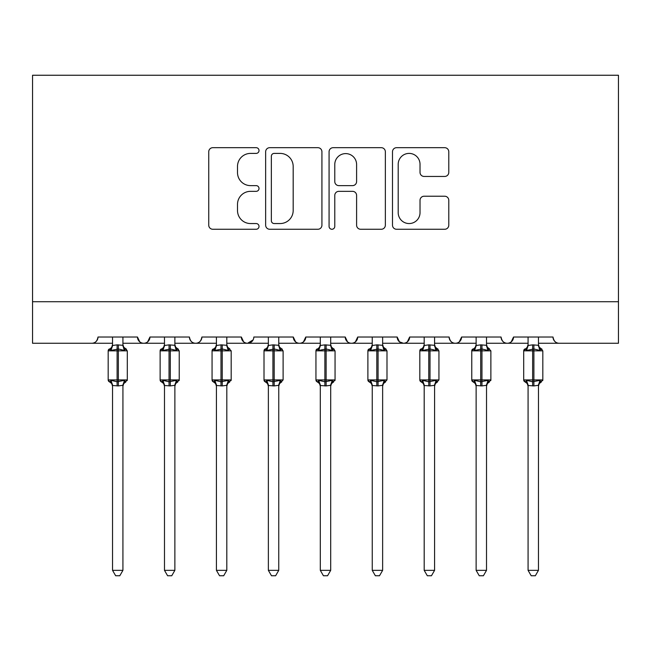 <?xml version="1.0" encoding="UTF-8"?>
<svg xmlns="http://www.w3.org/2000/svg" width="651" height="651" viewBox="0 0 651 651"><rect width="100%" height="100%" fill="white"/><g stroke="black" fill="none" stroke-linecap="round" stroke-linejoin="round"><path stroke-width="0.98" d="M259.017 150.544A2.856 2.856 0 0 0 256.16 147.687L212.828 147.687A4.077 4.077 0 0 0 208.743 151.773L208.743 225.189A4.077 4.077 0 0 0 212.828 229.266L256.16 229.266A2.856 2.856 0 0 0 259.017 226.41A2.856 2.856 0 0 0 256.16 223.553L250.554 223.553A13.053 13.053 0 0 1 237.501 210.501L237.501 204.381A13.053 13.053 0 0 1 250.554 191.337L256.16 191.337A2.856 2.856 0 0 0 259.017 188.481A2.856 2.856 0 0 0 256.16 185.625L250.554 185.625A13.053 13.053 0 0 1 237.501 172.572L237.501 166.453A13.053 13.053 0 0 1 250.554 153.4L256.16 153.4A2.856 2.856 0 0 0 259.017 150.544M444.698 176.445A4.077 4.077 0 0 0 448.783 172.369L448.783 151.773A4.077 4.077 0 0 0 444.698 147.687L396.573 147.687A4.077 4.077 0 0 0 392.496 151.773L392.496 225.189A4.077 4.077 0 0 0 396.573 229.266L444.698 229.266A4.077 4.077 0 0 0 448.783 225.189L448.783 200.305A4.077 4.077 0 0 0 444.698 196.228L424.102 196.228A4.077 4.077 0 0 0 420.025 200.305L420.025 212.641A10.912 10.912 0 0 1 409.113 223.553A10.912 10.912 0 0 1 398.2 212.641L398.2 164.312A10.912 10.912 0 0 1 409.113 153.4A10.912 10.912 0 0 1 420.025 164.312L420.025 172.369A4.077 4.077 0 0 0 424.102 176.445L444.698 176.445M32.55 301.714L618.45 301.714L618.45 75.247L32.55 75.247L32.55 343.264L91.767 343.264C95.07 343.378 97.145 341.303 98 337.031L137.475 337.031L139.753 341.848M321.928 151.773A4.077 4.077 0 0 0 317.851 147.687L269.726 147.687A4.077 4.077 0 0 0 265.649 151.773L265.649 225.189A4.077 4.077 0 0 0 269.726 229.266L317.851 229.266A4.077 4.077 0 0 0 321.928 225.189L321.928 151.773M333.149 147.687L381.274 147.687A4.077 4.077 0 0 1 385.351 151.773L385.351 225.189A4.077 4.077 0 0 1 381.274 229.266L360.678 229.266A4.077 4.077 0 0 1 356.602 225.189L356.602 195.414A4.077 4.077 0 0 0 352.525 191.337L338.862 191.337A4.077 4.077 0 0 0 334.777 195.414L334.777 226.41A2.856 2.856 0 0 1 331.92 229.266A2.856 2.856 0 0 1 329.072 226.41L329.072 151.773A4.077 4.077 0 0 1 333.149 147.687M122.925 343.264L143.708 343.264C140.396 343.378 138.321 341.303 137.475 337.031A6.233 6.233 0 0 0 143.708 343.264A6.233 6.233 0 0 0 149.942 337.031L189.417 337.031A6.233 6.233 0 0 0 195.65 343.264A6.233 6.233 0 0 0 201.883 337.031L241.358 337.031A6.233 6.233 0 0 0 247.592 343.264A6.233 6.233 0 0 0 253.817 337.031L293.3 337.031A6.233 6.233 0 0 0 299.533 343.264A6.233 6.233 0 0 0 305.758 337.031L345.242 337.031A6.233 6.233 0 0 0 351.467 343.264A6.233 6.233 0 0 0 357.7 337.031L397.183 337.031A6.233 6.233 0 0 0 403.408 343.264A6.233 6.233 0 0 0 409.642 337.031L449.117 337.031A6.233 6.233 0 0 0 455.35 343.264A6.233 6.233 0 0 0 461.583 337.031L501.058 337.031A6.233 6.233 0 0 0 507.292 343.264A6.233 6.233 0 0 0 513.525 337.031L553 337.031A6.233 6.233 0 0 0 559.233 343.264C555.93 343.378 553.855 341.303 553 337.031M486.517 343.264L507.292 343.264C510.604 343.378 512.679 341.303 513.525 337.031L511.247 341.848M434.575 343.264L455.35 343.264C458.662 343.378 460.737 341.303 461.583 337.031L459.305 341.848M382.633 343.264L403.408 343.264C406.72 343.378 408.795 341.303 409.642 337.031L407.363 341.848M397.183 337.031L399.462 341.848M330.692 343.264L351.467 343.264C354.779 343.378 356.854 341.303 357.7 337.031L355.422 341.848M372.25 343.264L351.467 343.264C348.163 343.378 346.088 341.303 345.242 337.031L347.52 341.848M278.75 343.264L299.533 343.264C302.837 343.378 304.912 341.303 305.758 337.031L303.48 341.848M320.308 343.264L299.533 343.264C296.221 343.378 294.146 341.303 293.3 337.031L295.578 341.848M226.808 343.264L247.592 343.264C244.28 343.378 242.205 341.303 241.358 337.031L243.637 341.848M164.483 343.264L143.708 343.264C147.012 343.378 149.087 341.303 149.942 337.031L147.663 341.848M618.45 301.714L618.45 343.264L538.458 343.264M91.767 343.264C95.07 343.378 97.145 341.303 98 337.031A6.233 6.233 0 0 1 91.767 343.264L112.542 343.264M174.867 343.264L195.65 343.264C198.954 343.378 201.029 341.303 201.883 337.031M216.425 343.264L195.65 343.264C192.338 343.378 190.263 341.303 189.417 337.031M268.367 343.264L247.592 343.264L253.149 339.855M424.192 343.264L403.408 343.264L399.397 341.799M476.133 343.264L455.35 343.264C452.046 343.378 449.971 341.303 449.117 337.031M528.075 343.264L507.292 343.264C503.988 343.378 501.913 341.303 501.058 337.031M274.209 153.4A2.856 2.856 0 0 0 271.353 156.256L271.353 220.697A2.856 2.856 0 0 0 274.209 223.553L280.125 223.553A13.053 13.053 0 0 0 293.178 210.501L293.178 166.453A13.053 13.053 0 0 0 280.125 153.4L274.209 153.4M356.602 164.516A10.912 10.912 0 0 0 345.689 153.603A10.912 10.912 0 0 0 334.777 164.516L334.777 181.548A4.077 4.077 0 0 0 338.862 185.625L352.525 185.625A4.077 4.077 0 0 0 356.602 181.548L356.602 164.516M122.925 337.031L122.925 345.266A4.573 4.362 180 0 0 125.326 349.107L124.439 350.441L118.36 348.977L111.036 350.441L109.539 348.895A2.075 2.075 0 0 0 108.18 350.848L108.18 379.932A2.075 2.075 0 0 0 109.539 381.885L108.18 379.932L127.295 379.932L127.295 350.848L123.755 347.219L122.925 344.607L123.755 347.219L125.928 348.895A2.075 2.075 0 0 1 126.522 349.237M125.928 381.885L123.755 383.561L122.925 386.181L123.755 383.561L127.295 379.932A2.075 2.075 0 0 1 127.181 380.615M122.925 385.514L122.925 385.514A4.573 4.362 0 0 1 125.326 381.681L124.439 380.339L122.933 385.302L118.36 385.913L112.542 385.514A4.573 4.362 0 0 0 110.141 381.681L111.036 380.339L117.107 381.803L124.439 380.339M112.542 345.266L112.542 345.266A4.573 4.362 180 0 1 110.141 349.107M112.542 386.181L111.72 383.561L109.539 381.885L110.141 381.681M122.933 385.302L122.925 570.349L112.542 570.349L112.542 385.49M112.542 337.031L112.533 345.486L117.107 344.867L122.925 345.299M111.036 350.441L112.533 345.486M123.584 348.106L124.439 350.441M111.036 380.339L112.533 385.302M122.925 570.349L119.808 575.753L115.658 575.753L112.542 570.349M174.867 337.031L174.867 345.266A4.573 4.362 180 0 0 177.267 349.107L176.38 350.441L170.302 348.977L162.978 350.441L161.481 348.895A2.075 2.075 0 0 0 160.122 350.848L160.122 379.932A2.075 2.075 0 0 0 161.481 381.885L160.122 379.932L179.237 379.932L179.237 350.848L175.697 347.219L174.867 344.607L175.697 347.219L177.869 348.895A2.075 2.075 0 0 1 178.464 349.237M177.869 381.885L175.697 383.561L174.867 386.181L175.697 383.561L179.237 379.932A2.075 2.075 0 0 1 179.123 380.615M174.867 385.514L174.867 385.514A4.573 4.362 0 0 1 177.267 381.681L176.38 380.339L174.875 385.302L170.302 385.913L164.483 385.514A4.573 4.362 0 0 0 162.083 381.681L162.978 380.339L169.048 381.803L176.38 380.339M164.483 345.266L164.483 345.266A4.573 4.362 180 0 1 162.083 349.107M226.808 337.031L226.808 345.266A4.573 4.362 180 0 0 229.209 349.107L228.322 350.441L222.243 348.977L214.92 350.441L213.422 348.895A2.075 2.075 0 0 0 212.063 350.848L212.063 379.932A2.075 2.075 0 0 0 213.422 381.885L212.063 379.932L231.178 379.932A2.075 2.075 0 0 1 231.064 380.615M226.808 385.514L226.808 385.514A4.573 4.362 0 0 1 229.209 381.681L228.322 380.339L226.817 385.302L222.243 385.913L216.425 385.514A4.573 4.362 0 0 0 214.024 381.681L214.92 380.339L220.99 381.803L228.322 380.339M216.425 345.266L216.425 345.266A4.573 4.362 180 0 1 214.024 349.107M278.75 337.031L278.75 345.266A4.573 4.362 180 0 0 281.151 349.107L280.264 350.441L274.185 348.977L266.853 350.441L265.364 348.895A2.075 2.075 0 0 0 264.005 350.848L264.005 379.932A2.075 2.075 0 0 0 265.364 381.885L264.005 379.932L283.112 379.932L283.112 350.848L279.58 347.219L278.75 344.607L279.58 347.219L281.753 348.895A2.075 2.075 0 0 1 282.347 349.237M278.75 385.514L278.75 385.514A4.573 4.362 0 0 1 281.151 381.681L280.264 380.339L278.758 385.302L274.185 385.913L268.367 385.514A4.573 4.362 0 0 0 265.966 381.681L266.853 380.339L272.932 381.803L280.264 380.339M268.367 345.266L268.367 345.266A4.573 4.362 180 0 1 265.966 349.107M330.692 337.031L330.692 345.266A4.573 4.362 180 0 0 333.092 349.107L332.205 350.441L326.127 348.977L318.795 350.441L317.306 348.895A2.075 2.075 0 0 0 315.947 350.848L315.947 379.932A2.075 2.075 0 0 0 317.306 381.885L315.947 379.932L335.053 379.932L335.053 350.848L331.522 347.219L330.692 344.607L331.522 347.219L333.694 348.895A2.075 2.075 0 0 1 334.288 349.237M333.694 381.885L331.522 383.561L330.692 386.181L331.522 383.561L335.053 379.932A2.075 2.075 0 0 1 334.94 380.615M330.692 385.514L330.692 385.514A4.573 4.362 0 0 1 333.092 381.681L332.205 380.339L330.7 385.302L326.127 385.913L320.308 385.514A4.573 4.362 0 0 0 317.908 381.681L318.795 380.339L324.873 381.803L332.205 380.339M320.308 345.266L320.308 345.266A4.573 4.362 180 0 1 317.908 349.107M164.483 386.181L163.653 383.561L161.481 381.885L162.083 381.681M174.875 385.302L174.867 570.349L164.483 570.349L164.483 385.49M164.483 337.031L164.475 345.486L169.048 344.867L174.867 345.299M162.978 350.441L164.475 345.486M175.526 348.106L176.38 350.441M162.978 380.339L164.475 385.302M174.867 570.349L171.75 575.753L167.6 575.753L164.483 570.349M216.425 386.181L215.595 383.561L213.422 381.885L214.024 381.681M229.811 381.885L227.638 383.561L226.808 386.181L227.638 383.561L231.178 379.932L231.178 350.848L212.063 350.848L215.595 347.219L216.425 344.607M226.817 385.302L226.808 570.349L216.425 570.349L216.425 385.49M216.425 337.031L216.417 345.486L220.99 344.867L226.808 345.299M214.92 350.441L216.417 345.486M227.468 348.106L228.322 350.441M214.92 380.339L216.417 385.302M226.808 570.349L223.692 575.753L219.542 575.753L216.425 570.349M268.367 386.181L267.537 383.561L265.364 381.885L265.966 381.681M278.758 385.302L278.75 570.349L268.367 570.349L268.367 385.49M268.367 337.031L268.358 345.486L272.932 344.867L278.75 345.299M266.853 350.441L268.358 345.486M279.409 348.106L280.264 350.441M266.853 380.339L268.358 385.302M278.75 570.349L275.633 575.753L271.483 575.753L268.367 570.349M320.308 386.181L319.478 383.561L317.306 381.885L317.908 381.681M330.7 385.302L330.692 570.349L320.308 570.349L320.308 385.49M320.308 337.031L320.3 345.486L324.873 344.867L330.692 345.299M318.795 350.441L320.3 345.486M331.351 348.106L332.205 350.441M318.795 380.339L320.3 385.302M330.692 570.349L327.575 575.753L323.425 575.753L320.308 570.349M382.633 337.031L382.633 345.266A4.573 4.362 180 0 0 385.034 349.107L384.147 350.441L378.068 348.977L370.736 350.441L369.247 348.895A2.075 2.075 0 0 0 367.888 350.848L367.888 379.932A2.075 2.075 0 0 0 369.247 381.885L367.888 379.932L386.995 379.932L386.995 350.848L383.463 347.219L382.633 344.607L383.463 347.219L385.636 348.895A2.075 2.075 0 0 1 386.23 349.237M382.633 385.514L382.633 385.514A4.573 4.362 0 0 1 385.034 381.681L384.147 380.339L382.642 385.302L378.068 385.913L372.25 385.514A4.573 4.362 0 0 0 369.849 381.681L370.736 380.339L376.815 381.803L384.147 380.339M372.25 345.266L372.25 345.266A4.573 4.362 180 0 1 369.849 349.107M372.25 386.181L371.42 383.561L369.247 381.885L369.849 381.681M382.642 385.302L382.633 570.349L372.25 570.349L372.25 385.49M372.25 337.031L372.242 345.486L376.815 344.867L382.633 345.299M370.736 350.441L372.242 345.486M383.293 348.106L384.147 350.441M370.736 380.339L372.242 385.302M382.633 570.349L379.517 575.753L375.367 575.753L372.25 570.349M434.575 337.031L434.575 345.266A4.573 4.362 180 0 0 436.976 349.107L436.08 350.441L430.01 348.977L422.678 350.441L421.189 348.895A2.075 2.075 0 0 0 419.822 350.848L419.822 379.932A2.075 2.075 0 0 0 421.189 381.885L419.822 379.932L438.937 379.932L438.937 350.848L435.405 347.219L434.575 344.607L435.405 347.219L437.578 348.895A2.075 2.075 0 0 1 438.172 349.237M434.575 385.514L434.575 385.514A4.573 4.362 0 0 1 436.976 381.681L436.08 380.339L434.583 385.302L430.01 385.913L424.192 385.514A4.573 4.362 0 0 0 421.791 381.681L422.678 380.339L428.757 381.803L436.08 380.339M424.192 345.266L424.192 345.266A4.573 4.362 180 0 1 421.791 349.107M424.192 386.181L423.362 383.561L421.189 381.885L421.791 381.681M434.583 385.302L434.575 570.349L424.192 570.349L424.192 385.49M424.192 337.031L424.183 345.486L428.757 344.867L434.575 345.299M422.678 350.441L424.183 345.486M435.234 348.106L436.08 350.441M422.678 380.339L424.183 385.302M434.575 570.349L431.458 575.753L427.308 575.753L424.192 570.349M486.517 337.031L486.517 345.266A4.573 4.362 180 0 0 488.917 349.107L488.022 350.441L481.952 348.977L474.62 350.441L473.131 348.895A2.075 2.075 0 0 0 471.763 350.848L471.763 379.932A2.075 2.075 0 0 0 473.131 381.885L471.763 379.932L490.878 379.932A2.075 2.075 0 0 1 490.764 380.615M486.517 385.514L486.517 385.514A4.573 4.362 0 0 1 488.917 381.681L488.022 380.339L486.525 385.302L481.952 385.913L476.133 385.514A4.573 4.362 0 0 0 473.733 381.681L474.62 380.339L480.698 381.803L488.022 380.339M476.133 345.266L476.133 345.266A4.573 4.362 180 0 1 473.733 349.107M476.133 386.181L475.303 383.561L473.131 381.885L473.733 381.681M489.519 381.885L487.347 383.561L486.517 386.181L487.347 383.561L490.878 379.932L490.878 350.848L471.763 350.848L475.303 347.219L476.133 344.607M486.525 385.302L486.517 570.349L476.133 570.349L476.133 385.49M476.133 337.031L476.125 345.486L480.698 344.867L486.517 345.299M474.62 350.441L476.125 345.486M487.176 348.106L488.022 350.441M474.62 380.339L476.125 385.302M486.517 570.349L483.4 575.753L479.25 575.753L476.133 570.349M538.458 337.031L538.458 345.266A4.573 4.362 180 0 0 540.859 349.107L539.964 350.441L533.893 348.977L526.561 350.441L525.072 348.895A2.075 2.075 0 0 0 523.705 350.848L523.705 379.932A2.075 2.075 0 0 0 525.072 381.885L523.705 379.932L542.82 379.932L542.82 350.848L539.28 347.219L538.458 344.607L539.28 347.219L541.461 348.895A2.075 2.075 0 0 1 542.055 349.237M541.461 381.885L539.28 383.561L538.458 386.181L539.28 383.561L542.82 379.932A2.075 2.075 0 0 1 542.706 380.615M538.458 385.514L538.458 385.514A4.573 4.362 0 0 1 540.859 381.681L539.964 380.339L538.467 385.302L533.893 385.913L528.075 385.514A4.573 4.362 0 0 0 525.674 381.681L526.561 380.339L532.64 381.803L539.964 380.339M528.075 345.266L528.075 345.266A4.573 4.362 180 0 1 525.674 349.107M528.075 386.181L527.245 383.561L525.072 381.885L525.674 381.681M538.467 385.302L538.458 570.349L528.075 570.349L528.075 385.49M528.075 337.031L528.067 345.486L532.64 344.867L538.458 345.299M526.561 350.441L528.067 345.486M539.118 348.106L539.964 350.441M526.561 380.339L528.067 385.302M538.458 570.349L535.342 575.753L531.192 575.753L528.075 570.349M117.107 344.867L117.107 350.848L108.18 350.848L111.72 347.219L112.542 344.607M127.295 350.848L117.107 350.848L117.107 385.913M118.36 385.913L118.36 344.867M169.048 344.867L169.048 350.848L160.122 350.848L163.653 347.219L164.483 344.607M179.237 350.848L169.048 350.848L169.048 385.913M170.302 385.913L170.302 344.867M220.99 344.867L220.99 385.913M222.243 385.913L222.243 344.867M272.932 344.867L272.932 350.848L264.005 350.848L267.537 347.219L268.367 344.607M283.112 350.848L272.932 350.848L272.932 385.913M274.185 385.913L274.185 344.867M324.873 344.867L324.873 350.848L315.947 350.848L319.478 347.219L320.308 344.607M335.053 350.848L324.873 350.848L324.873 385.913M326.127 385.913L326.127 344.867M376.815 344.867L376.815 350.848L367.888 350.848L371.42 347.219L372.25 344.607M386.995 350.848L376.815 350.848L376.815 385.913M378.068 385.913L378.068 344.867M428.757 344.867L428.757 350.848L419.822 350.848L423.362 347.219L424.192 344.607M438.937 350.848L428.757 350.848L428.757 385.913M430.01 385.913L430.01 344.867M480.698 344.867L480.698 385.913M481.952 385.913L481.952 344.867M532.64 344.867L532.64 350.848L523.705 350.848L527.245 347.219L528.075 344.607M542.82 350.848L532.64 350.848L532.64 385.913M533.893 385.913L533.893 344.867M108.18 379.932L108.18 350.848M229.811 348.895L227.638 347.219L226.808 344.607L227.638 347.219L231.178 350.848M281.753 381.885L279.58 383.561L278.75 386.181L279.58 383.561L283.112 379.932M160.122 379.932L160.122 350.848M212.063 379.932L212.063 350.848M264.005 379.932L264.005 350.848M315.947 379.932L315.947 350.848M385.636 381.885L383.463 383.561L382.633 386.181L383.463 383.561L386.995 379.932M367.888 379.932L367.888 350.848M437.578 381.885L435.405 383.561L434.575 386.181L435.405 383.561L438.937 379.932M419.822 379.932L419.822 350.848M489.519 348.895L487.347 347.219L486.517 344.607L487.347 347.219L490.878 350.848M471.763 379.932L471.763 350.848M523.705 379.932L523.705 350.848"/></g></svg>
